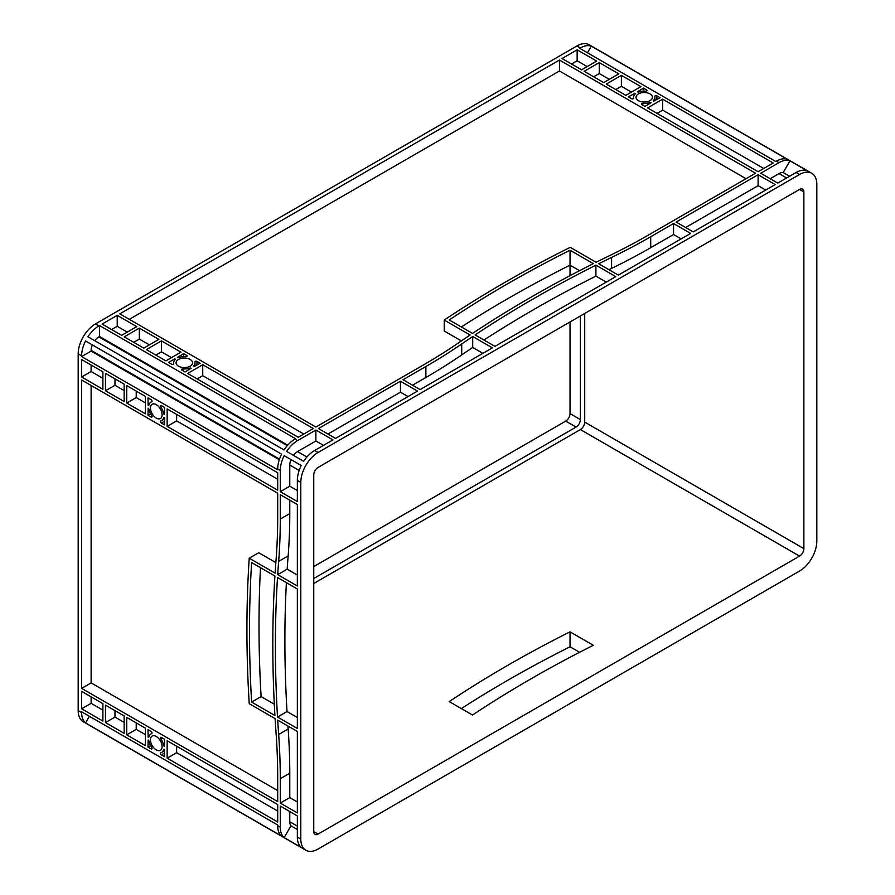 <?xml version="1.0" encoding="UTF-8"?>
<svg xmlns="http://www.w3.org/2000/svg" width="895" height="895" viewBox="0 0 895 895"><rect width="100%" height="100%" fill="white"/><g stroke="black" fill="none" stroke-linecap="round" stroke-linejoin="round"><path stroke-width="1.34" d="M156.278 736.451A8.234 4.755 -120 0 0 152.15 736.048A8.234 4.755 -120 0 0 150.897 742.649A8.234 4.755 -120 0 0 156.278 749.898A8.234 4.755 -120 0 0 160.395 750.312A8.234 4.755 -120 0 0 161.659 743.711A8.234 4.755 -120 0 0 156.278 736.451M156.278 404.652A8.234 4.755 -120 0 0 152.15 404.249A8.234 4.755 -120 0 0 150.897 410.85A8.234 4.755 -120 0 0 156.278 418.099A8.234 4.755 -120 0 0 160.395 418.513A8.234 4.755 -120 0 0 161.659 411.913A8.234 4.755 -120 0 0 156.278 404.652M190.143 359.443A8.234 4.755 0 0 0 181.17 358.414A8.234 4.755 0 0 0 176.08 362.811A8.234 4.755 0 0 0 178.497 366.167A8.234 4.755 0 0 0 187.469 367.196A8.234 4.755 0 0 0 192.559 362.811A8.234 4.755 0 0 0 190.143 359.443M650.061 93.908A8.234 4.755 0 0 0 641.088 92.879A8.234 4.755 0 0 0 635.998 97.275A8.234 4.755 0 0 0 638.415 100.632A8.234 4.755 0 0 0 647.387 101.661A8.234 4.755 0 0 0 652.477 97.275A8.234 4.755 0 0 0 650.061 93.908M615.76 276.622L494.957 346.365L475.111 334.909A1220.31 704.544 180 0 1 595.913 265.166L615.76 276.622M492.373 347.864L420.102 389.582L403.03 379.726L425.875 366.536A610.155 352.272 0 0 0 461.719 343.96A1220.31 704.544 180 0 1 472.705 336.509L492.373 347.864M775.182 184.583L693.211 231.906L676.139 222.049L758.11 174.726L775.182 184.583M690.616 233.405L618.356 275.123L598.688 263.779A1220.31 704.544 180 0 1 611.598 257.424A610.155 352.272 0 0 0 650.71 236.739L673.543 223.549L690.616 233.405M559.464 60.032L755.525 173.227L648.114 235.24A606.497 350.158 180 0 1 609.249 255.802A1223.98 706.658 0 0 0 596.092 262.28L570.216 247.333A1220.31 704.544 0 0 0 444.233 320.063L470.11 335.01A1223.98 706.658 0 0 0 458.911 342.606A606.497 350.158 180 0 1 423.29 365.048L315.879 427.049L119.818 313.854L559.464 60.032L559.464 70.996L746.027 178.709M117.223 315.353L136.756 326.63L121.653 335.345L102.131 324.068L117.223 315.353L117.223 326.317L127.269 332.112M124.248 336.844L139.34 328.118L158.874 339.395L143.771 348.121L124.248 336.844M599.27 62.594L618.792 73.86L603.7 82.586L584.166 71.309L599.27 62.594L599.27 73.547L609.305 79.342M577.152 49.818L596.674 61.095L581.582 69.81L562.049 58.533L577.152 49.818L577.152 60.782L587.187 66.577M196.978 361.39L200.156 363.236L193.745 366.749A1.219 0.705 180 0 1 193.555 365.898A10.673 6.164 0 0 0 194.998 362.811A10.673 6.164 0 0 0 194.897 361.983A1.219 0.705 180 0 1 196.978 361.39L196.978 365.07M182.893 368.919A10.673 6.164 0 0 0 189.684 368.136A1.219 0.705 180 0 1 191.161 368.248L185.052 371.951L181.875 370.116A1.219 0.705 180 0 1 182.893 368.919L182.893 370.709M171.661 364.22L168.484 362.385L174.894 358.861A1.219 0.705 180 0 1 175.084 359.712A10.673 6.164 0 0 0 173.641 362.811A10.673 6.164 0 0 0 173.731 363.627A1.219 0.705 180 0 1 171.661 364.22M185.735 356.691A10.673 6.164 0 0 0 178.955 357.474A1.219 0.705 180 0 1 177.478 357.362L183.576 353.659L186.764 355.494A1.219 0.705 180 0 1 185.735 356.691M631.579 98.685L628.402 96.85L634.812 93.326A1.219 0.705 180 0 1 635.002 94.176A10.673 6.164 0 0 0 633.559 97.275A10.673 6.164 0 0 0 633.66 98.092A1.219 0.705 180 0 1 631.579 98.685M645.664 91.167A10.673 6.164 0 0 0 638.873 91.939A1.219 0.705 180 0 1 637.397 91.827L643.505 88.124L646.682 89.97A1.219 0.705 180 0 1 645.664 91.167M656.896 95.866L660.074 97.7L653.663 101.224A1.219 0.705 180 0 1 653.473 100.363A10.673 6.164 0 0 0 654.916 97.275A10.673 6.164 0 0 0 654.827 96.447A1.219 0.705 180 0 1 656.896 95.866L656.896 99.535M642.823 103.384A10.673 6.164 0 0 0 649.602 102.601A1.219 0.705 180 0 1 651.079 102.712L644.982 106.415L641.793 104.581A1.219 0.705 180 0 1 642.823 103.384L642.823 105.174M400.445 381.225L417.517 391.081L335.536 438.405L318.463 428.548L400.445 381.225L400.445 392.178L408.019 396.552M313.295 428.548L298.192 437.263L187.648 373.439L202.74 364.724L313.295 428.548M180.991 352.171L165.888 360.886L146.366 349.609L161.458 340.894L180.991 352.171M647.566 107.915L662.669 99.188L773.213 163.013L758.11 171.728L647.566 107.915M640.909 86.636L625.818 95.351L606.284 84.074L621.387 75.359L640.909 86.636M570.025 250.22A1220.31 704.544 0 0 0 449.223 319.962L472.526 333.41A1220.31 704.544 180 0 1 593.329 263.667L570.025 250.22L570.025 265.166L579.58 270.67M760.705 173.227L779.042 162.644A24.411 14.096 120 0 1 789.961 160.831L807.033 170.688A24.411 14.096 120 0 0 796.114 172.5L777.777 183.083L760.705 173.227M591.304 46.148A24.411 14.096 -60 0 0 580.385 47.95L579.736 48.33L775.797 161.525L776.446 161.145A24.411 14.096 -60 0 1 787.365 159.344L591.304 46.148L587.467 52.794M305.866 850.25L83.235 721.717A24.411 14.096 -60 0 1 78.178 710.54L78.178 353.838A24.411 14.096 -60 0 1 95.441 323.945L576.939 45.958A24.411 14.096 -60 0 1 589.134 44.75L811.765 173.283A24.411 14.096 120 0 0 799.559 174.491L318.061 452.478A24.411 14.096 120 0 0 300.809 482.371L300.809 839.074A24.411 14.096 120 0 0 305.866 850.25A24.411 14.096 120 0 0 318.061 849.042L799.559 571.055A24.411 14.096 120 0 0 816.822 541.162L816.822 184.459A24.411 14.096 120 0 0 811.765 173.283M98.886 325.937L99.535 325.567L295.596 438.763L294.958 439.132A24.411 14.096 120 0 0 284.028 449.939L87.967 336.744A24.411 14.096 -60 0 1 98.886 325.937L95.441 323.945M297.543 440.631L315.879 430.047L332.951 439.904L314.615 450.487A24.411 14.096 120 0 0 303.696 461.294L286.624 451.438A24.411 14.096 -60 0 1 297.543 440.631L294.958 439.132M461.361 708.583A1220.31 704.544 180 0 1 570.025 646.783L579.58 652.287M297.353 504.545L297.353 585.99L277.696 574.646A1220.31 704.555 60 0 1 278.658 561.4A610.155 352.272 -120 0 0 280.28 519.066L280.28 494.689L297.353 504.545M297.353 588.988L297.353 728.474L277.506 717.018A1220.31 704.555 60 0 1 277.506 577.521L297.353 588.988M81.635 379.995L277.696 493.19L277.696 517.578A606.497 350.158 60 0 1 276.074 559.644A1223.98 706.67 -120 0 0 275.101 573.147L249.224 558.2A1220.31 704.555 -120 0 0 249.224 703.671L275.101 718.618A1223.98 706.67 -120 0 0 276.074 733.24A606.497 350.158 60 0 1 277.696 777.184L277.696 801.573L81.635 688.378L81.635 379.995M167.152 740.736L277.696 804.56L277.696 822.002L167.152 758.177L167.152 740.736M145.393 413.814L126.732 403.041L126.732 385.6L145.393 396.384L145.393 413.814M81.635 359.566L102.891 371.839L102.891 389.28L81.635 377.008L81.635 359.566M81.635 691.365L102.891 703.638L102.891 721.068L81.635 708.806L81.635 691.365M145.393 745.613L126.732 734.84L126.732 717.398L145.393 728.183L145.393 745.613M151.165 417.148L147.988 415.314L148.145 408.176A1.219 0.705 60 0 1 148.973 409.407A10.673 6.164 -120 0 0 151.691 415.66A1.219 0.705 60 0 1 151.165 417.148L152.027 416.656M151.691 401.799A10.673 6.164 -120 0 0 150.931 402.135A10.673 6.164 -120 0 0 148.973 404.932A1.219 0.705 60 0 1 148.145 405.189L147.988 397.872L151.165 399.718A1.219 0.705 60 0 1 151.691 401.799L151.859 401.71M277.696 472.761L277.696 490.203L167.152 426.378L167.152 408.937L277.696 472.761M161.38 405.603L164.557 407.449L164.4 414.575A1.219 0.705 60 0 1 163.572 413.356A10.673 6.164 -120 0 0 160.854 407.091A1.219 0.705 60 0 1 161.38 405.603M161.38 737.402L164.557 739.248L164.4 746.374A1.219 0.705 60 0 1 163.572 745.155A10.673 6.164 -120 0 0 160.854 738.89A1.219 0.705 60 0 1 161.38 737.402M160.854 752.751A10.673 6.164 -120 0 0 161.615 752.426A10.673 6.164 -120 0 0 163.572 749.63A1.219 0.705 60 0 1 164.4 749.361L164.557 756.678L161.38 754.843A1.219 0.705 60 0 1 160.854 752.751M151.165 748.947L147.988 747.112L148.145 739.975A1.219 0.705 60 0 1 148.973 741.194A10.673 6.164 -120 0 0 151.691 747.459A1.219 0.705 60 0 1 151.165 748.947L152.027 748.444M151.691 733.598A10.673 6.164 -120 0 0 150.931 733.934A10.673 6.164 -120 0 0 148.973 736.73A1.219 0.705 60 0 1 148.145 736.988L147.988 729.671L151.165 731.506A1.219 0.705 60 0 1 151.691 733.598L151.859 733.508M277.696 720.117L297.353 731.472L297.353 812.917L280.28 803.061L280.28 778.684A610.155 352.272 -120 0 0 278.658 734.471A1220.31 704.555 60 0 1 277.696 720.117M164.557 417.663L164.557 424.879L161.38 423.044A1.219 0.705 60 0 1 160.854 420.952A10.673 6.164 -120 0 0 161.615 420.628A10.673 6.164 -120 0 0 163.572 417.831A1.219 0.705 60 0 1 164.4 417.573L164.557 417.663M124.148 715.91L124.148 733.341L105.476 722.567L105.476 705.126L124.148 715.91M124.148 384.112L124.148 401.542L105.476 390.768L105.476 373.338L124.148 384.112M274.922 715.53A1220.31 704.555 60 0 1 274.922 576.033L251.618 562.575A1220.31 704.555 -120 0 0 251.618 702.072L274.922 715.53M280.28 491.691L280.28 470.524A24.411 14.096 -60 0 1 284.185 455.656L301.257 465.512A24.411 14.096 120 0 0 297.353 480.38L297.353 501.547L280.28 491.691L289.779 486.209L289.779 465.042A10.986 6.343 120 0 1 290.964 459.582L301.257 465.512M277.696 469.025L277.696 469.774L81.635 356.579L81.635 355.83A24.411 14.096 -60 0 1 85.528 340.973L281.589 454.168A24.411 14.096 120 0 0 277.696 469.025L280.28 470.524M89.366 716.257L85.528 722.903A24.411 14.096 -60 0 1 81.635 712.543L81.635 711.793L277.696 824.989L277.696 825.738L280.28 827.226L280.28 806.059L297.353 815.916L297.353 837.082A24.411 14.096 120 0 0 301.257 847.442L284.185 837.586L290.964 825.828A10.986 6.343 -60 0 1 289.779 821.744L289.779 811.53M279.296 459.739L91.122 351.097L91.122 350.348A10.986 6.343 -60 0 1 92.319 344.888L281.589 454.168M85.528 340.973L92.319 344.888M81.635 356.579L91.122 351.097M94.758 340.659A10.986 6.343 -60 0 1 98.886 336.9L99.535 336.531L287.709 445.162M99.535 325.567L99.535 336.531M85.528 722.903L281.589 836.098A24.411 14.096 -60 0 1 277.696 825.738M197.135 378.921L202.74 375.687L303.797 434.03M202.74 364.724L202.74 375.687M315.879 430.047L315.879 441L323.464 445.374M412.528 385.208L425.875 377.5A610.155 352.272 0 0 0 461.719 354.923A1220.31 704.544 180 0 1 472.705 347.473L482.875 353.335M327.962 434.03L400.445 392.178M444.233 320.063L444.233 331.027L461.372 340.917M129.305 319.336L559.464 70.996M685.626 227.531L758.11 185.679L765.695 190.064M608.936 269.686A1220.31 704.544 180 0 1 611.598 268.388A610.155 352.272 0 0 0 650.71 247.691L673.543 234.501L681.129 238.887M758.11 174.726L758.11 185.679M657.053 113.385L662.669 110.152L763.715 168.495M662.669 99.188L662.669 110.152M297.353 575.037L287.183 569.164A1220.31 704.555 60 0 1 288.145 555.918A610.155 352.272 -120 0 0 289.779 513.585L289.779 500.16M297.353 717.521L287.004 711.536A1220.31 704.555 60 0 1 286.389 582.656M297.353 801.965L289.779 797.59L289.779 773.202A610.155 352.272 -120 0 0 288.145 728.989A1220.31 704.555 60 0 1 287.933 726.024M275.85 562.619L258.711 552.718L249.224 558.2M277.696 790.609L91.122 682.896L91.122 385.476M280.28 803.061L289.779 797.59M81.635 688.378L91.122 682.896M277.696 479.239L176.639 420.896L176.639 414.419M167.152 426.378L176.639 420.896M297.353 490.594L289.779 486.209M277.696 811.038L176.639 752.695L176.639 746.217M167.152 758.177L176.639 752.695M124.148 390.589L114.974 385.286L114.974 378.809M145.393 402.862L136.219 397.559L136.219 391.081M105.476 390.768L114.974 385.286M126.732 403.041L136.219 397.559M102.891 378.317L91.122 371.526L91.122 365.048M81.635 377.008L91.122 371.526M102.891 710.115L91.122 703.325L91.122 696.847M124.148 722.388L114.974 717.085L114.974 710.608M81.635 708.806L91.122 703.325M105.476 722.567L114.974 717.085M145.393 734.661L136.219 729.358L136.219 722.88M126.732 734.84L136.219 729.358M133.735 342.326L139.34 339.082L149.387 344.877M111.618 329.55L117.223 326.317M139.34 328.118L139.34 339.082M155.853 355.091L161.458 351.847L171.504 357.642M161.458 340.894L161.458 351.847M593.653 76.791L599.27 73.547M615.771 89.556L621.387 86.323L631.422 92.118M621.387 75.359L621.387 86.323M571.536 64.015L577.152 60.782M183.576 353.659L183.576 356.657M643.505 88.124L643.505 91.122M147.988 415.314L150.584 413.814M147.988 747.112L150.584 745.613M306.929 457.009L297.543 451.595L315.879 441M483.994 340.033A1220.31 704.544 180 0 1 595.913 276.119L606.273 282.104M770.192 178.709L779.042 173.596A10.986 6.343 -60 0 1 783.17 172.59L789.558 176.281M290.964 825.828L297.353 829.52M297.543 451.595A10.986 6.343 120 0 0 293.403 455.354M313.753 578.528L576.067 427.072A6.097 3.524 120 0 0 580.385 419.61L580.385 315.98M313.753 566.569L565.718 421.097A6.097 3.524 120 0 0 570.025 413.624L570.025 321.954M570.025 275.66L570.025 265.166A1220.31 704.544 180 0 0 461.361 326.966M313.753 583.506L580.385 429.566A6.097 3.524 120 0 0 584.703 422.093L584.703 313.485M313.753 831.6A6.097 3.524 120 0 0 315.018 834.397A6.097 3.524 120 0 0 318.061 834.095L799.559 556.108A6.097 3.524 120 0 0 803.878 548.635L803.878 191.933A6.097 3.524 120 0 0 802.614 189.136A6.097 3.524 120 0 0 799.559 189.438L318.061 467.425A6.097 3.524 120 0 0 313.753 474.898L313.753 831.6L318.061 834.095M472.526 715.027A1220.31 704.544 180 0 1 593.329 645.284L570.025 631.836A1220.31 704.544 0 0 0 449.223 701.579L472.526 715.027M280.28 827.226A24.411 14.096 120 0 0 284.185 837.586M783.17 172.59L789.961 160.831M284.185 455.656L290.964 459.582M147.988 736.898L149.129 736.238M147.988 405.099L149.129 404.439M634.656 93.237L634.656 94.557M174.738 358.772L174.738 360.081M277.696 574.646L287.183 569.164M277.506 717.018L287.004 711.536M251.618 702.072L261.116 696.59L274.306 704.208M260.501 567.71A1220.31 704.555 -120 0 0 261.116 696.59M472.705 336.509L472.705 347.473M673.543 223.549L673.543 234.501M595.913 265.166L595.913 276.119M570.025 646.783L570.025 631.836M776.446 161.145L779.042 162.644M580.385 47.95L576.939 45.958M314.615 450.487L318.061 452.478M796.114 172.5L799.559 174.491M81.635 355.83L78.178 353.838M81.635 712.543L78.178 710.54M297.353 837.082L300.809 839.074M297.353 480.38L300.809 482.371M279.497 459.113L91.122 350.348M287.273 445.654L98.886 336.9M189.684 368.136L189.684 369.277M186.764 355.494L186.764 356.501M646.682 89.97L646.682 90.966M649.602 102.601L649.602 103.742M161.38 423.044L164.557 421.209M163.572 417.831L164.188 417.473M163.572 749.63L164.188 749.272M161.38 754.843L164.557 753.008M297.353 826.13L289.779 821.744M299.165 470.457L289.779 465.042M786.615 177.982L779.042 173.596M580.385 419.61L570.025 413.624M576.067 427.072L565.718 421.097M799.559 556.108L580.385 429.566M803.878 548.635L584.703 422.093M803.878 191.933L799.559 189.438M653.473 100.363L653.473 101.079M193.555 365.898L193.555 366.603M160.854 407.091L162.409 406.196M163.572 413.356L164.557 412.785M160.854 738.89L162.409 737.995M163.572 745.155L164.557 744.584M148.145 736.988L149.051 736.462M148.145 405.189L149.051 404.663M634.812 93.326L634.812 94.378M174.894 358.861L174.894 359.913M280.28 519.066L289.779 513.585M278.658 561.4L288.145 555.918M278.658 734.471L288.145 728.989M280.28 778.684L289.779 773.202M461.719 343.96L461.719 354.923M425.875 366.536L425.875 377.5M650.71 236.739L650.71 247.691M611.598 257.424L611.598 268.388M150.931 402.135L151.971 401.531M161.615 420.628L164.557 418.927M161.615 752.426L164.557 750.726M150.931 733.934L151.971 733.329M633.559 97.275L633.559 98.472M654.916 97.275L654.916 100.676M194.998 362.811L194.998 366.212M173.641 362.811L173.641 364.008"/></g></svg>

